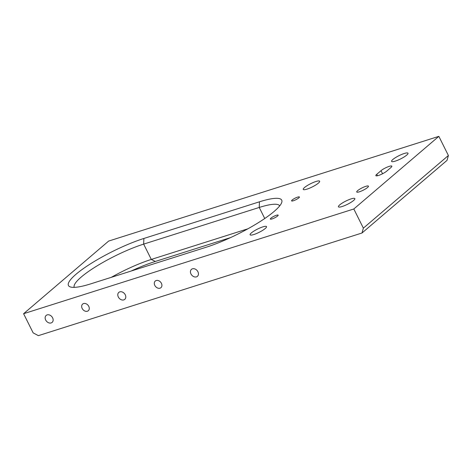 <?xml version="1.0" encoding="UTF-8"?>
<svg xmlns="http://www.w3.org/2000/svg" width="472" height="472" viewBox="0 0 472 472"><rect width="100%" height="100%" fill="white"/><g stroke="black" fill="none" stroke-linecap="round" stroke-linejoin="round"><path stroke-width="0.71" d="M389.164 166.38A6.549 1.292 -26.5 0 0 381.022 170.675L376.768 174.304A6.549 1.292 -26.5 0 0 375.859 175.655A6.549 1.292 -26.5 0 0 380.338 174.787A6.549 1.292 -26.5 0 0 386.674 171.165L390.928 167.53A6.549 1.292 -26.5 0 0 391.837 166.179A6.549 1.292 -26.5 0 0 389.164 166.38M306.995 189.13A9.169 1.811 -26.5 0 0 315.756 184.994A9.169 1.811 -26.5 0 0 319.662 181.224A9.169 1.811 -26.5 0 0 315.921 181.502A9.169 1.811 -26.5 0 0 307.16 185.638A9.169 1.811 -26.5 0 0 303.248 189.408A9.169 1.811 -26.5 0 0 306.995 189.13M293.389 200.748A4.366 0.861 -26.5 0 0 297.561 198.783A4.366 0.861 -26.5 0 0 299.425 196.983A4.366 0.861 -26.5 0 0 297.637 197.119A4.366 0.861 -26.5 0 0 293.466 199.084A4.366 0.861 -26.5 0 0 291.607 200.883A4.366 0.861 -26.5 0 0 293.389 200.748M253.847 234.525A9.169 1.811 -26.5 0 0 262.615 230.389A9.169 1.811 -26.5 0 0 266.521 226.619A9.169 1.811 -26.5 0 0 262.774 226.896A9.169 1.811 -26.5 0 0 254.013 231.032A9.169 1.811 -26.5 0 0 250.107 234.802A9.169 1.811 -26.5 0 0 253.847 234.525M272.132 218.908A4.366 0.861 -26.5 0 0 276.303 216.937A4.366 0.861 -26.5 0 0 278.161 215.143A4.366 0.861 -26.5 0 0 276.38 215.273A4.366 0.861 -26.5 0 0 272.208 217.244A4.366 0.861 -26.5 0 0 270.35 219.037A4.366 0.861 -26.5 0 0 272.132 218.908M359.398 191.797A6.549 1.292 -26.5 0 0 365.658 188.847A6.549 1.292 -26.5 0 0 368.449 186.151A6.549 1.292 -26.5 0 0 365.776 186.352A6.549 1.292 -26.5 0 0 359.517 189.307A6.549 1.292 -26.5 0 0 356.726 191.998A6.549 1.292 -26.5 0 0 359.398 191.797M160.026 288.191A4.366 3.357 -130.5 0 0 160.952 287.678A4.366 3.357 -130.5 0 0 161.076 282.728A4.366 3.357 -130.5 0 0 156.202 280.527A4.366 3.357 -130.5 0 0 155.276 281.041A4.366 3.357 -130.5 0 0 155.152 285.991A4.366 3.357 -130.5 0 0 160.026 288.191M87.379 311.231A4.366 3.357 -130.5 0 0 88.305 310.718A4.366 3.357 -130.5 0 0 88.429 305.767A4.366 3.357 -130.5 0 0 83.556 303.567A4.366 3.357 -130.5 0 0 82.63 304.08A4.366 3.357 -130.5 0 0 82.506 309.03A4.366 3.357 -130.5 0 0 87.379 311.231M196.446 276.863A4.584 3.522 -130.5 0 0 197.42 276.327A4.584 3.522 -130.5 0 0 197.55 271.123A4.584 3.522 -130.5 0 0 192.434 268.816A4.584 3.522 -130.5 0 0 191.461 269.353A4.584 3.522 -130.5 0 0 191.325 274.556A4.584 3.522 -130.5 0 0 196.446 276.863M123.8 299.903A4.584 3.522 -130.5 0 0 124.767 299.366A4.584 3.522 -130.5 0 0 124.903 294.162A4.584 3.522 -130.5 0 0 119.788 291.855A4.584 3.522 -130.5 0 0 118.814 292.392A4.584 3.522 -130.5 0 0 118.678 297.596A4.584 3.522 -130.5 0 0 123.8 299.903M51.147 322.942A4.584 3.522 -130.5 0 0 52.121 322.406A4.584 3.522 -130.5 0 0 52.256 317.208A4.584 3.522 -130.5 0 0 47.135 314.895A4.584 3.522 -130.5 0 0 46.167 315.432A4.584 3.522 -130.5 0 0 46.032 320.636A4.584 3.522 -130.5 0 0 51.147 322.942M395.324 161.111A9.169 1.811 -26.5 0 0 404.091 156.981A9.169 1.811 -26.5 0 0 407.997 153.205A9.169 1.811 -26.5 0 0 404.256 153.488A9.169 1.811 -26.5 0 0 395.489 157.618A9.169 1.811 -26.5 0 0 391.583 161.394A9.169 1.811 -26.5 0 0 395.324 161.111M342.182 206.506A9.169 1.811 -26.5 0 0 350.944 202.376A9.169 1.811 -26.5 0 0 354.856 198.6A9.169 1.811 -26.5 0 0 351.109 198.883A9.169 1.811 -26.5 0 0 342.347 203.013A9.169 1.811 -26.5 0 0 338.436 206.789A9.169 1.811 -26.5 0 0 342.182 206.506M23.6 313.709L353.817 208.984L438.848 136.349L108.631 241.08L23.6 313.709L33.152 332.866L38.362 335.651L361.977 233.015L363.369 228.135L448.4 155.506L447.008 160.386L361.977 233.015M353.817 208.984L363.369 228.135M438.848 136.349L448.4 155.506M90.724 283.861A54.587 10.791 153.5 0 1 70.422 286.964A54.587 10.791 153.5 0 1 87.591 265.707A54.587 10.791 153.5 0 1 143.871 238.466L259.447 201.809A54.587 10.791 153.5 0 1 281.695 202.594A54.587 10.791 153.5 0 1 206.305 247.204L90.724 283.861M230.542 237.599L155.335 261.453A54.587 10.791 -26.5 0 0 131.092 271.058M279.707 205.88A50.221 9.93 -26.5 0 0 259.234 207.456L143.659 244.112A50.221 9.93 -26.5 0 0 95.763 266.686A50.221 9.93 -26.5 0 0 74.24 287.354M111.292 277.335A50.221 9.93 153.5 0 1 151.3 259.435L247.906 228.796M382.562 173.761L381.022 170.675M376.768 174.304L377.488 175.743M155.335 261.453L151.3 259.435L143.659 244.112L143.871 238.466M264.745 218.512L259.234 207.456L259.447 201.809"/></g></svg>
